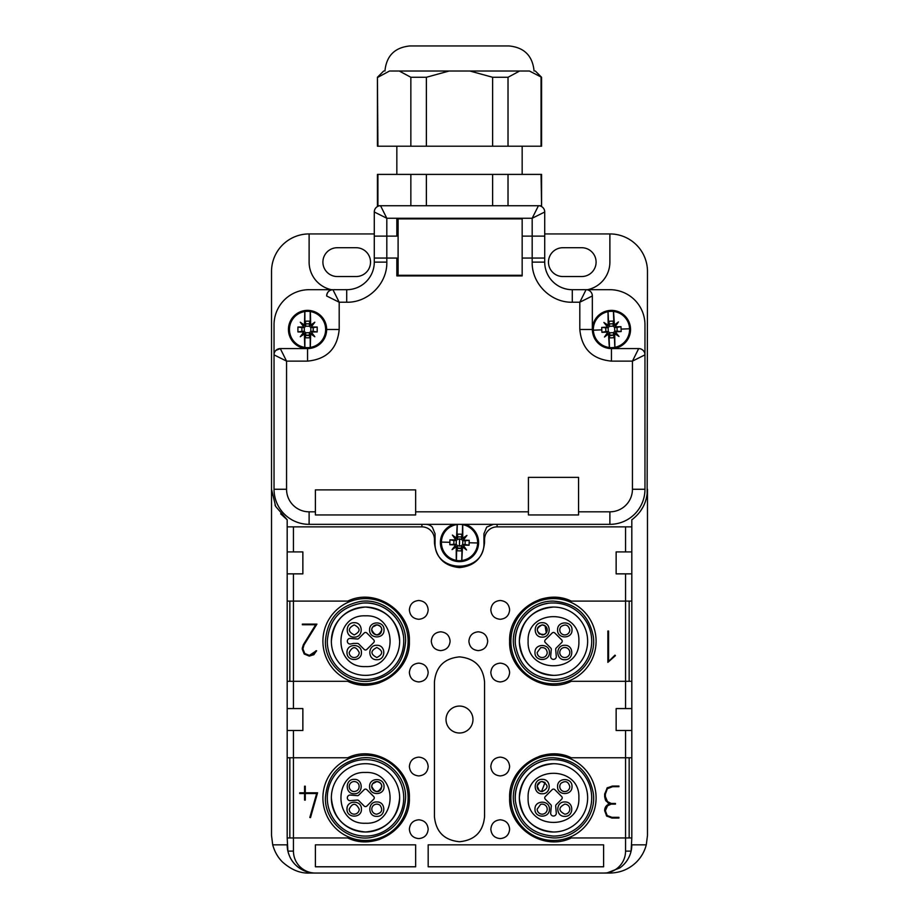 <?xml version="1.0" encoding="UTF-8"?>
<svg xmlns="http://www.w3.org/2000/svg" width="919" height="919" viewBox="0 0 919 919"><rect width="100%" height="100%" fill="white"/><g stroke="black" fill="none" stroke-linecap="round" stroke-linejoin="round"><path stroke-width="1.38" d="M553.491 607.057A34.152 34.152 0 0 1 587.643 641.209A34.152 34.152 0 0 1 553.491 675.362C532.744 673.34 521.36 661.956 519.338 641.209C521.36 620.474 532.744 609.09 553.491 607.057A34.152 34.152 0 0 0 519.338 641.209A34.152 34.152 0 0 0 553.491 675.362M553.491 602.99A38.219 38.219 0 0 1 591.71 641.209A38.219 38.219 0 0 1 553.491 679.428C531.745 677.59 519.04 665.907 515.398 644.391C512.986 622.921 531.883 602.37 553.491 602.99M547.219 603.507A38.219 38.219 0 0 0 515.41 644.552M553.491 681.301C531.32 679.532 518.052 667.745 513.675 645.942C510.24 623.002 530.309 600.417 553.491 601.118C575.662 602.887 588.93 614.673 593.295 636.488C596.73 659.417 576.673 682.001 553.491 681.301M553.491 683.816A42.607 42.607 0 0 1 510.884 641.209A42.607 42.607 0 0 1 553.491 598.602A42.607 42.607 0 0 1 596.098 641.209A42.607 42.607 0 0 1 553.491 683.816M399.662 641.209A34.152 34.152 0 0 1 365.509 675.362A34.152 34.152 0 0 1 331.357 641.209C333.39 620.474 344.774 609.09 365.509 607.057C386.256 609.09 397.64 620.474 399.662 641.209A34.152 34.152 0 0 0 365.509 607.057A34.152 34.152 0 0 0 331.357 641.209M403.728 641.209A38.219 38.219 0 0 1 365.509 679.428A38.219 38.219 0 0 1 327.29 641.209C329.128 619.463 340.811 606.77 362.339 603.117C383.809 600.704 404.36 619.601 403.728 641.209M403.211 634.937A38.219 38.219 0 0 0 362.178 603.14M325.418 641.209C327.187 619.038 338.973 605.77 360.788 601.405C383.717 597.97 406.301 618.027 405.601 641.209C403.832 663.38 392.045 676.648 370.242 681.025C347.302 684.46 324.717 664.391 325.418 641.209M322.902 641.209A42.607 42.607 0 0 1 365.509 598.602A42.607 42.607 0 0 1 408.116 641.209A42.607 42.607 0 0 1 365.509 683.816A42.607 42.607 0 0 1 322.902 641.209M331.357 797.864A34.152 34.152 0 0 1 365.509 763.712A34.152 34.152 0 0 1 399.662 797.864C397.64 818.599 386.256 829.983 365.509 832.005C344.774 829.983 333.39 818.599 331.357 797.864A34.152 34.152 0 0 0 365.509 832.005A34.152 34.152 0 0 0 399.662 797.864M327.29 797.864A38.219 38.219 0 0 1 365.509 759.634A38.219 38.219 0 0 1 403.728 797.864A38.219 38.219 0 0 1 365.509 836.083A38.219 38.219 0 0 1 327.29 797.864M325.418 797.864C327.187 775.693 338.973 762.414 360.788 758.049C383.717 754.614 406.301 774.683 405.601 797.864C403.832 820.035 392.045 833.303 370.242 837.668C347.302 841.103 324.717 821.035 325.418 797.864M322.902 797.864A42.607 42.607 0 0 1 365.509 755.246A42.607 42.607 0 0 1 408.116 797.864A42.607 42.607 0 0 1 365.509 840.471A42.607 42.607 0 0 1 322.902 797.864M553.491 763.712A34.152 34.152 0 0 1 587.643 797.864A34.152 34.152 0 0 1 553.491 832.005C532.744 829.983 521.36 818.599 519.338 797.864C521.36 777.118 532.744 765.734 553.491 763.712A34.152 34.152 0 0 0 519.338 797.864A34.152 34.152 0 0 0 553.491 832.005M553.491 759.634A38.219 38.219 0 0 1 591.71 797.864A38.219 38.219 0 0 1 553.491 836.083C531.745 834.234 519.04 822.551 515.398 801.035C512.986 779.565 531.883 759.014 553.491 759.634M547.219 760.151A38.219 38.219 0 0 0 515.41 801.196M553.491 837.944C531.32 836.187 518.052 824.4 513.675 802.586C510.24 779.657 530.309 757.061 553.491 757.773C575.662 759.531 588.93 771.328 593.295 793.131C596.73 816.061 576.673 838.656 553.491 837.944M553.491 840.471A42.607 42.607 0 0 1 510.884 797.864A42.607 42.607 0 0 1 553.491 755.246A42.607 42.607 0 0 1 596.098 797.864A42.607 42.607 0 0 1 553.491 840.471M610.744 311.323A18.173 18.173 0 0 1 613.41 311.415L613.513 311.461A18.139 18.139 0 0 1 614.903 347.29L614.811 347.348A18.173 18.173 0 0 1 609.481 347.554L609.389 347.497A18.139 18.139 0 0 1 607.999 311.679L608.091 311.621A18.173 18.173 0 0 1 610.744 311.323M629.871 328.772A18.437 18.437 0 0 1 612.157 347.91A18.437 18.437 0 0 1 593.019 330.197A18.437 18.437 0 0 1 610.733 311.059A18.437 18.437 0 0 1 629.871 328.772M613.41 311.415L613.961 325.533L613.387 321.064L608.86 321.236L608.642 325.74L608.091 311.621M613.513 311.461A35.301 2.642 87.8 0 1 614.374 325.016L613.961 325.533M614.374 325.016L618.43 321.937L615.569 326.107L616.304 326.808L620.991 326.659L621.175 331.564L616.5 331.782L615.81 332.529L618.992 336.457L614.719 333.712L614.903 347.29M609.481 347.554L608.941 333.425L609.504 337.905L614.03 337.732L613.881 333.631L614.719 333.712M614.26 333.218L614.811 347.348M609.389 347.497A35.301 2.642 -92.2 0 1 608.516 333.953L608.941 333.425M608.516 333.953L604.472 337.02L607.333 332.85L606.586 332.161L601.911 332.31L601.715 327.405L606.402 327.187L607.08 326.44L603.909 322.5L608.183 325.257L607.999 311.679M603.909 322.5L608.183 325.441L607.08 326.44M606.402 327.187L608.16 327.658L609.446 326.302L609.354 323.925L613.111 323.775L613.203 326.153L614.627 327.474L617.005 327.382L617.154 331.139L614.777 331.231L613.455 332.667L613.547 335.044L609.791 335.194L609.699 332.804L608.263 331.483L605.885 331.575L605.736 327.819L608.16 327.658A3.756 3.756 0 0 0 608.125 327.727L608.263 331.483M609.021 325.337L609.377 326.348A3.756 3.756 0 0 0 609.067 326.567M608.86 321.236L609.354 323.925M613.387 321.064L613.111 323.775M613.547 325.154L613.272 326.188M616.304 326.808L614.593 327.417A3.756 3.756 0 0 0 614.363 327.107M615.569 326.107L614.386 325.2L618.43 321.937M617.35 327.325L620.991 326.659M621.175 331.564L617.154 331.139M616.5 331.782L614.742 331.299M618.992 336.457L614.708 333.528L615.81 332.529M613.881 333.631L613.513 332.621A3.756 3.756 0 0 0 613.823 332.391M609.354 333.804L609.63 332.77A3.756 3.756 0 0 0 609.699 332.804L613.455 332.667M606.586 332.161L608.309 331.552A3.756 3.756 0 0 0 608.539 331.862M607.333 332.85L608.516 333.769L604.472 337.02M614.03 337.732L613.547 335.044M609.504 337.905L609.756 335.527L612.18 335.435L609.791 335.194M601.911 332.31L605.885 331.575M601.715 327.405L605.736 327.819M609.446 326.302L613.203 326.153A3.756 3.756 0 0 1 613.226 326.176M614.627 327.474L614.777 331.231A3.756 3.756 0 0 1 614.765 331.265M307.555 311.3A18.173 18.173 0 0 1 310.22 311.495L310.312 311.564A18.139 18.139 0 0 1 310.312 347.405L310.22 347.462A18.173 18.173 0 0 1 304.89 347.462L304.798 347.405A18.139 18.139 0 0 1 304.798 311.564L304.89 311.495A18.173 18.173 0 0 1 307.555 311.3M325.992 329.484A18.437 18.437 0 0 1 307.555 347.922A18.437 18.437 0 0 1 289.117 329.484A18.437 18.437 0 0 1 307.555 311.047A18.437 18.437 0 0 1 325.992 329.484M310.22 311.495L310.22 325.636L309.818 321.145L305.292 321.145L304.89 325.636L304.89 311.495M310.312 311.564A35.301 2.642 90 0 1 310.656 325.131L310.22 325.636M310.656 325.131L314.815 322.213L311.794 326.268L312.506 326.992L317.193 327.026L317.193 331.931L312.506 331.977L311.794 332.689L314.815 336.745L310.656 333.838L310.312 347.405M304.89 347.462L304.89 333.321L305.292 337.824L309.818 337.824L309.818 333.723L310.656 333.838M310.22 333.321L310.22 347.462M304.798 347.405A35.301 2.642 -90 0 1 304.453 333.838L304.89 333.321M304.453 333.838L300.283 336.745L303.304 332.689L302.592 331.977L297.917 331.931L297.917 327.026L302.592 326.992L303.304 326.268L300.283 322.213L304.453 325.131L304.798 311.564M300.283 322.213L304.453 325.315L303.304 326.268M302.592 326.992L304.338 327.532L305.671 326.222L305.671 323.844L309.427 323.844L309.427 326.222L310.806 327.601L313.195 327.601L313.195 331.357L310.806 331.357L309.427 332.735L309.427 335.125L305.671 335.125L305.671 332.735L304.292 331.357L301.914 331.357L301.914 327.601L304.338 327.532M305.292 325.246L305.602 326.268A3.756 3.756 0 0 0 305.292 326.486M305.292 321.145L305.671 323.844M309.818 321.145L309.427 323.844M309.818 325.246L309.496 326.268A3.756 3.756 0 0 0 309.427 326.222L305.671 326.222M312.506 326.992L310.771 327.532A3.756 3.756 0 0 0 310.553 327.221M311.794 326.268L310.656 325.315L314.815 322.213M317.193 327.026L313.195 327.601M317.193 331.931L313.195 331.357M312.506 331.977L310.771 331.426A3.756 3.756 0 0 0 310.806 331.357L310.806 327.601M314.815 336.745L310.656 333.643L311.794 332.689M309.818 333.723L309.496 332.701A3.756 3.756 0 0 0 309.818 332.483M305.292 333.723L305.602 332.701M302.592 331.977L304.338 331.426A3.756 3.756 0 0 0 304.557 331.748M303.304 332.689L304.453 333.643L300.283 336.745M309.818 337.824L309.427 335.125M305.292 337.824L305.625 335.458L309.485 335.458L305.671 335.125M297.917 331.931L301.914 331.357M297.917 327.026L301.914 327.601M304.292 331.357L304.292 327.601A3.756 3.756 0 0 1 304.315 327.578M309.427 332.735L305.671 332.735A3.756 3.756 0 0 1 305.648 332.724M460.005 524.347A18.173 18.173 0 0 1 462.602 524.611L462.694 524.669A18.139 18.139 0 0 1 461.82 560.51L461.729 560.567A18.173 18.173 0 0 1 456.398 560.441L456.306 560.372A18.139 18.139 0 0 1 457.18 524.542L457.271 524.485A18.173 18.173 0 0 1 458.995 524.347M462.636 524.347A18.437 18.437 0 0 1 477.937 542.968A18.437 18.437 0 0 1 459.052 560.958A18.437 18.437 0 0 1 456.364 524.347M462.602 524.611L462.257 538.741L461.97 534.238L457.444 534.134L456.927 538.614L457.271 524.485M462.694 524.669A35.301 2.642 91.4 0 1 462.705 538.247L462.257 538.741M462.705 538.247L466.944 535.432L463.819 539.419L464.52 540.154L469.195 540.303L469.081 545.208L464.394 545.128L463.67 545.84L466.588 549.964L462.498 546.943L461.82 560.51M456.398 560.441L456.743 546.3L457.03 550.803L461.556 550.918L461.66 546.816L462.498 546.943M462.073 546.426L461.729 560.567M456.306 560.372A35.301 2.642 -88.6 0 1 456.295 546.794L456.743 546.3M456.295 546.794L452.056 549.608L455.181 545.633L454.48 544.887L449.805 544.737L449.919 539.844L454.606 539.913L455.33 539.212L452.412 535.088L456.502 538.097L457.18 524.542M452.412 535.088L456.502 538.281L455.33 539.212M454.606 539.913L456.329 540.498L457.696 539.223L457.754 536.845L461.522 536.926L461.453 539.315L462.797 540.728L465.186 540.786L465.094 544.542L462.705 544.485L461.304 545.829L461.246 548.206L457.478 548.115L457.547 545.737L456.203 544.324L453.814 544.266L453.906 540.51L456.329 540.498M457.34 538.224L457.639 539.258A3.756 3.756 0 0 0 457.306 539.464M457.444 534.134L457.754 536.845M461.97 534.238L461.522 536.926M461.866 538.339L461.522 539.35A3.756 3.756 0 0 0 461.453 539.315L457.696 539.223M464.52 540.154L462.762 540.659A3.756 3.756 0 0 0 462.556 540.338M463.819 539.419L462.705 538.431L466.944 535.432M465.519 540.74L469.195 540.303M469.081 545.208L465.094 544.542M464.394 545.128L462.671 544.542M466.588 549.964L462.498 546.759L463.67 545.84M461.66 546.816L461.361 545.783A3.756 3.756 0 0 0 461.694 545.576M457.134 546.713L457.478 545.691A3.756 3.756 0 0 0 457.547 545.737L461.304 545.829M454.48 544.887L456.238 544.393A3.756 3.756 0 0 0 456.444 544.714M455.181 545.633L456.295 546.61L452.056 549.608M461.556 550.918L461.246 548.206M461.281 548.471L458.443 548.471L461.281 548.54M457.03 550.803L457.478 548.115M449.805 544.737L453.814 544.266M453.572 540.452L449.919 539.844M456.295 540.567A3.756 3.756 0 0 1 456.306 540.533L456.203 544.324M462.797 540.728L462.705 544.485A3.756 3.756 0 0 1 462.694 544.507M644.966 324.786L644.966 354.86L644.966 324.786A35.094 35.094 0 0 0 609.883 289.692L572.284 289.692A27.57 27.57 0 0 1 544.714 262.122L544.714 212.002L532.181 218.262L522.164 218.262L522.164 275.907L396.836 275.907L396.836 258.055L374.286 258.055L374.286 262.122A27.57 27.57 0 0 1 346.716 289.692L309.117 289.692A35.094 35.094 0 0 0 274.034 324.786L274.034 354.86L274.034 324.786M522.164 275.286L398.099 275.286L398.099 218.894L522.164 218.894M465.416 524.347A19.115 19.115 0 0 1 459.5 561.635A19.115 19.115 0 0 1 453.584 524.347M302.856 551.917L302.856 573.858L287.188 573.858L287.188 551.917L302.856 551.917M287.188 573.858L287.188 601.106L293.448 601.106L293.448 573.858M293.448 601.106L347.75 601.106C375.101 587.586 410.655 610.721 409.369 641.209C410.655 671.709 375.101 694.844 347.75 681.312L287.188 681.312L287.188 708.572L293.448 708.572L293.448 601.106M293.448 708.572L302.856 708.572L302.856 730.502L287.188 730.502L287.188 837.956L293.448 837.956L293.448 851.12A21.93 21.93 0 0 0 313.103 872.935L313.092 872.958A28.202 28.202 0 0 0 315.389 873.05L309.117 873.05C300.042 873.395 291.174 869.719 282.524 862.033C277.929 857.519 274.655 851.798 272.713 844.848L271.519 835.451L271.519 271.519A37.599 37.599 0 0 1 309.117 233.931L374.286 233.931M287.188 757.761L293.448 757.761L293.448 730.502M293.448 757.761L347.75 757.761C375.101 744.229 410.655 767.365 409.369 797.864C410.655 828.352 375.101 851.488 347.75 837.956L293.448 837.956L293.448 757.761M603.611 873.05A28.202 28.202 0 0 0 607.425 872.786L607.413 872.717A21.93 21.93 0 0 0 625.552 851.12L625.552 837.956L571.25 837.956C543.899 851.488 508.345 828.352 509.631 797.864C508.345 767.365 543.899 744.229 571.25 757.761L631.812 757.761L631.812 730.502L616.144 730.502L616.144 708.572L631.812 708.572L631.812 681.312L571.25 681.312C543.899 694.844 508.345 671.709 509.631 641.209C508.345 610.721 543.899 587.586 571.25 601.106L631.812 601.106L631.812 573.858L616.144 573.858L616.144 551.917L631.812 551.917L631.812 519.798C641.933 512.136 647.16 501.958 647.481 489.264L647.481 835.451L646.287 844.848C644.506 851.522 641.232 857.255 636.476 862.033C629.147 869.179 620.291 872.855 609.883 873.05L315.389 873.05M625.552 730.502L625.552 837.956L631.812 837.956L631.112 851.12C629.446 858.07 625.69 863.665 619.843 867.915L607.425 872.786M625.552 573.858L625.552 708.572M631.812 526.863L625.552 526.863L625.552 551.917M625.552 526.863L497.099 526.863A12.533 12.533 0 0 0 484.566 539.396L484.566 542.52C483.084 557.753 474.721 566.104 459.5 567.586C444.279 566.104 435.928 557.753 434.434 542.52L434.434 539.396A12.533 12.533 0 0 0 421.901 526.863L287.188 526.863L287.188 551.917M293.448 551.917L293.448 526.863M315.389 866.789L315.389 844.848L415.641 844.848L415.641 866.789L315.389 866.789M428.174 866.789L428.174 844.848L603.611 844.848L603.611 866.789L428.174 866.789M500.223 757.13C505.932 757.693 509.069 760.817 509.631 766.526C509.069 772.236 505.932 775.372 500.223 775.923C494.514 775.372 491.389 772.236 490.826 766.526C491.389 760.817 494.514 757.693 500.223 757.13M418.777 757.13C424.486 757.693 427.611 760.817 428.174 766.526C427.611 772.236 424.486 775.372 418.777 775.923C413.068 775.372 409.931 772.236 409.369 766.526C409.931 760.817 413.068 757.693 418.777 757.13M500.223 819.794C505.932 820.345 509.069 823.481 509.631 829.191C509.069 834.9 505.932 838.036 500.223 838.587C494.514 838.036 491.389 834.9 490.826 829.191C491.389 823.481 494.514 820.345 500.223 819.794M418.777 819.794C424.486 820.345 427.611 823.481 428.174 829.191C427.611 834.9 424.486 838.036 418.777 838.587C413.068 838.036 409.931 834.9 409.369 829.191C409.931 823.481 413.068 820.345 418.777 819.794M440.706 631.812C446.416 632.364 449.54 635.5 450.103 641.209C449.54 646.919 446.416 650.055 440.706 650.606C434.997 650.055 431.861 646.919 431.298 641.209C431.861 635.5 434.997 632.364 440.706 631.812M478.294 631.812C484.003 632.364 487.139 635.5 487.702 641.209C487.139 646.919 484.003 650.055 478.294 650.606C472.584 650.055 469.46 646.919 468.897 641.209C469.46 635.5 472.584 632.364 478.294 631.812M500.223 600.486C505.932 601.037 509.069 604.174 509.631 609.883C509.069 615.592 505.932 618.728 500.223 619.28C494.514 618.728 491.389 615.592 490.826 609.883C491.389 604.174 494.514 601.037 500.223 600.486M418.777 600.486C424.486 601.037 427.611 604.174 428.174 609.883C427.611 615.592 424.486 618.728 418.777 619.28C413.068 618.728 409.931 615.592 409.369 609.883C409.931 604.174 413.068 601.037 418.777 600.486M500.223 663.139C505.932 663.702 509.069 666.826 509.631 672.536C509.069 678.245 505.932 681.381 500.223 681.944C494.514 681.381 491.389 678.245 490.826 672.536C491.389 666.826 494.514 663.702 500.223 663.139M418.777 663.139C424.486 663.702 427.611 666.826 428.174 672.536C427.611 678.245 424.486 681.381 418.777 681.944C413.068 681.381 409.931 678.245 409.369 672.536C409.931 666.826 413.068 663.702 418.777 663.139M484.566 681.944L484.566 816.658C483.084 831.879 474.721 840.23 459.5 841.724C444.279 840.242 435.928 831.879 434.434 816.658L434.434 681.944C435.916 666.712 444.279 658.36 459.5 656.878C474.721 658.36 483.072 666.712 484.566 681.944M287.188 730.502L287.188 708.572M287.188 601.106L287.188 681.312M271.99 495.134L271.519 489.264L275.666 506.426L287.188 519.798L287.188 526.863M296.745 866.008A28.202 28.202 0 0 0 313.092 872.958C306.739 872.499 300.961 869.879 295.769 865.112C292.001 861.585 289.37 856.91 287.888 851.12L287.188 837.956M379.8 682.679A43.859 43.859 0 0 1 347.75 681.312M379.8 839.323A43.859 43.859 0 0 1 347.75 837.956M272.713 844.848L287.188 844.848A28.202 28.202 0 0 0 288.555 853.521M289.967 857.071A28.202 28.202 0 0 0 295.206 864.549M646.287 844.848L631.812 844.848A28.202 28.202 0 0 1 625.563 862.55M539.2 756.394A43.859 43.859 0 0 1 571.25 757.761M539.2 599.739A43.859 43.859 0 0 1 571.25 601.106M289.841 757.761L289.841 837.956M289.841 601.106L289.841 681.312M421.901 524.347L421.901 526.863M329.427 290.76A6.261 6.261 0 0 1 332.931 289.692L331.403 289.692A28.202 28.202 0 0 1 309.117 262.122L309.117 233.931M280.663 513.836L287.188 519.798M274.988 505.025L275.666 506.426M304.028 644.908L302.914 648.825L304.74 653.512L309.335 655.408C312.253 655.373 314.355 653.983 315.642 651.261L309.335 655.408L304.74 653.512L302.914 648.825L304.028 644.908L316.917 624.104L302.351 624.104L302.351 624.748L315.688 624.748L303.431 644.575L302.259 648.228M315.837 650.813L316.458 651.18M314.091 654.454L313.471 654.914M302.248 649.09L304.223 654.018L309.335 656.109L313.884 654.615L316.618 650.698M631.812 708.572L631.812 730.502M631.812 837.956L631.812 757.761M631.812 551.917L631.812 573.858M631.812 681.312L631.812 601.106M629.159 837.956L629.159 757.761M609.573 803.838L607.769 802.735M604.668 796.796L605.495 800.185M604.656 796.543L604.668 793.855M606.862 788.215L607.643 787.56M612.399 786.055L607.241 787.882L604.656 794.119M612.651 786.687L607.344 788.697L605.368 794.119L607.344 788.697L612.651 786.687L618.924 786.687L618.924 786.044L612.651 786.044M605.368 796.543L607.493 801.586L611.158 803.447L607.493 801.586L605.368 796.543L605.368 794.119M611.158 804.125L607.539 805.802L605.368 810.73L607.16 815.544L611.974 817.336L607.16 815.544L605.368 810.73L607.539 805.802L611.158 804.125L615.454 804.125L615.454 803.447L611.158 803.447M611.974 817.336L618.924 817.336L618.924 818.048L611.721 818.048M607.045 816.359L606.333 815.635M629.159 681.312L629.159 601.106M497.099 526.863L497.099 524.347M544.714 233.931L609.883 233.931A37.599 37.599 0 0 1 647.481 271.519L647.137 494.319M609.883 233.931L609.883 262.122A28.202 28.202 0 0 1 587.597 289.692L586.069 289.692A6.261 6.261 0 0 1 592.341 295.964L579.809 302.225L579.809 329.484C581.681 348.703 592.227 359.249 611.445 361.121L632.444 361.121L632.444 489.264L644.966 489.264L644.966 354.86A6.261 6.261 0 0 0 643.139 350.426A6.261 6.261 0 0 1 644.966 354.86L632.444 361.121L638.682 348.588A6.261 6.261 0 0 1 643.139 350.426A6.261 6.261 0 0 0 638.682 348.588L611.445 348.588A19.115 19.115 0 0 1 604.139 311.828A19.115 19.115 0 0 1 629.101 336.791A19.115 19.115 0 0 1 611.457 348.588M459.5 706.068A13.475 13.475 0 0 1 472.975 719.531A13.475 13.475 0 0 1 459.5 733.006A13.475 13.475 0 0 1 446.025 719.531A13.475 13.475 0 0 1 459.5 706.068M309.117 524.347A35.094 35.094 0 0 1 274.034 489.264L286.556 489.264A22.561 22.561 0 0 0 309.117 511.826L309.117 524.347L609.883 524.347A35.094 35.094 0 0 0 644.966 489.264M276.826 349.645A6.261 6.261 0 0 1 280.295 348.588L286.556 361.121L274.034 354.86A6.261 6.261 0 0 1 275.861 350.426A6.261 6.261 0 0 0 274.034 354.883L274.034 489.264M304.568 800.116L304.568 793.511L299.709 793.511L299.709 792.798L304.568 792.798L304.568 786.193L305.28 786.193L305.28 792.798L317.56 792.798L310.507 817.634L309.829 817.451L316.664 793.511L305.28 793.511L305.28 800.116L304.568 800.116M562.887 276.539L581.681 276.539A14.417 14.417 0 0 0 596.098 262.122A14.417 14.417 0 0 0 581.681 247.716L562.887 247.716A14.417 14.417 0 0 0 548.471 262.122A14.417 14.417 0 0 0 562.887 276.539M337.319 247.716A14.417 14.417 0 0 0 322.902 262.122A14.417 14.417 0 0 0 337.319 276.539L356.112 276.539A14.417 14.417 0 0 0 370.529 262.122A14.417 14.417 0 0 0 356.112 247.716L337.319 247.716M643.001 507.058L640.279 511.389M632.709 519.132L631.812 519.798M606 801L609.814 803.746C606.379 804.964 604.656 807.296 604.656 810.73L606.678 816.015L611.974 818.048M615.443 655.638L607.861 662.358L607.861 631.031L608.573 631.031L608.573 661.496L614.949 655.144L615.443 655.638M493.331 524.347L486.691 527.104L483.934 533.755L483.934 542.52C485.45 574.053 433.55 574.042 435.066 542.52L435.066 533.755L432.309 527.104A9.397 9.397 0 0 0 425.669 524.347M478.615 542.52A19.115 19.115 0 0 1 459.5 561.635A19.115 19.115 0 0 1 440.385 542.52M286.556 489.264L286.556 361.121L307.555 361.121L307.555 348.588A19.115 19.115 0 0 1 294.034 315.964A19.115 19.115 0 0 1 326.659 329.484A19.115 19.115 0 0 1 307.555 348.588L280.295 348.588L275.872 350.426A6.261 6.261 0 0 1 276.447 349.909M334.769 293.368L332.931 289.692A6.261 6.261 0 0 0 326.659 295.987L326.659 295.964A6.261 6.261 0 0 1 329.105 291.001M579.809 329.484L592.341 329.484L592.341 295.964A6.261 6.261 0 0 0 586.069 289.692L579.809 302.225L572.284 302.225C550.86 302.776 531.63 283.557 532.181 262.122L532.181 258.055L522.164 258.055M578.556 511.826L578.556 514.95L528.425 514.95L528.425 477.363L578.556 477.363L578.556 511.826L609.883 511.826A22.561 22.561 0 0 0 632.444 489.264M415.641 511.826L415.641 514.95L315.389 514.95L315.389 489.884L415.641 489.884L415.641 511.826L528.425 511.826M334.78 293.368L339.191 302.225L346.716 302.225C368.14 302.776 387.37 283.557 386.819 262.122L386.819 236.126L374.286 236.126L374.286 258.055M332.954 289.692C329.128 290.059 327.038 292.162 326.659 295.987L339.191 302.225L339.191 329.484L326.659 329.484M410.85 174.403L492.63 174.403L492.63 205.73L377.422 205.73L377.422 174.403L410.85 174.403L410.85 205.73L380.546 205.73A6.261 6.261 0 0 0 374.286 212.002L374.286 236.126M544.714 212.002L544.714 212.002A6.261 6.261 0 0 0 538.454 205.73L508.023 205.73L508.023 174.403L541.578 174.403L541.578 205.73L541.061 174.403M544.714 236.126L522.164 236.126L532.181 236.126L532.181 258.055L544.714 258.055M374.286 212.002L386.819 218.262L380.546 205.73M532.181 236.126L532.181 218.262L538.442 205.73M442.579 275.286L442.579 275.907M476.421 275.907L476.421 275.286M476.421 218.894L476.421 218.262M442.579 218.262L442.579 218.894M515.892 275.907L515.892 275.286M473.285 275.286L473.285 275.907M445.715 275.907L445.715 275.286M403.108 275.286L403.108 275.907M396.836 269.646L398.099 269.646M386.819 236.126L396.836 236.126L396.836 218.262L386.819 218.262L386.819 236.126M522.164 218.262L396.836 218.262M515.892 218.894L515.892 218.262M473.285 218.262L473.285 218.894M445.715 218.894L445.715 218.262M403.108 218.262L403.108 218.894M398.099 224.523L396.836 224.523M542.187 781.552A5.009 5.009 0 0 0 537.178 786.561A5.009 5.009 0 0 0 542.187 791.569C548.654 788.226 548.654 784.895 542.187 781.552L545.07 782.46L541.532 791.535M541.452 791.523L539.315 790.673M539.269 790.639L537.201 786.124M537.259 785.688L540.452 781.862M540.533 781.828L542.176 781.552M555.685 805.974L556.248 812.637A2.814 2.814 0 0 1 553.491 816.026A2.814 2.814 0 0 1 550.722 812.637L551.297 805.974A1.884 1.884 0 0 0 550.745 804.642L545.289 799.185A1.884 1.884 0 0 1 545.289 796.532L552.158 789.662A1.884 1.884 0 0 1 554.823 789.662L561.681 796.532A1.884 1.884 0 0 1 561.681 799.185L556.236 804.642A1.884 1.884 0 0 0 555.685 805.974M559.774 786.561A5.009 5.009 0 0 0 568.574 789.835A5.009 5.009 0 0 0 569.803 786.561C568.356 781.46 565.415 780.369 560.992 783.287A5.009 5.009 0 0 0 559.774 786.561M537.178 809.157A5.009 5.009 0 0 0 543.795 813.901A5.009 5.009 0 0 0 547.207 809.157A5.009 5.009 0 0 0 540.59 804.412L537.178 809.157M564.783 814.165A5.009 5.009 0 0 0 569.803 809.157A5.009 5.009 0 0 0 564.783 804.148C558.327 807.491 558.315 810.822 564.783 814.165M528.115 797.864C526.541 765.125 580.429 765.113 578.867 797.864C580.44 830.592 526.553 830.604 528.115 797.864M564.783 816.359C555.49 816.807 555.49 801.506 564.783 801.954C574.088 801.506 574.088 816.807 564.783 816.359M571.997 786.561C572.434 795.854 557.132 795.854 557.58 786.561C557.132 777.267 572.434 777.267 571.997 786.561M542.187 779.358C551.492 778.91 551.492 794.211 542.187 793.763C532.894 794.211 532.894 778.91 542.187 779.358M534.984 809.157C534.536 799.863 549.838 799.863 549.401 809.157C549.838 818.45 534.536 818.45 534.984 809.157M559.763 791.73A7.203 7.203 0 0 0 560.395 792.27M492.63 174.403L508.023 174.403M377.916 205.73L377.916 174.403M426.37 205.73L426.37 174.403M492.63 205.73L541.061 205.73M541.061 77.276L541.061 146.201L508.023 146.201L508.023 77.276L519.66 71.016L529.424 71.016L541.578 77.276L541.578 146.201M377.422 146.201L377.422 77.276L377.916 146.201L508.023 146.201M492.63 146.201L492.63 77.276L508.023 77.276M426.37 146.201L426.37 77.276L449.115 71.016L469.885 71.016L492.63 77.276M410.85 146.201L410.85 77.276L426.37 77.276M377.916 77.276L389.518 71.016L399.248 71.016L410.85 77.276M421.453 71.016L449.115 71.016L421.453 71.016M519.66 71.016L469.885 71.016M425.037 71.016L399.248 71.016M384.935 71.016C386.417 55.795 394.779 47.432 410 45.95L509 45.95C524.221 47.432 532.583 55.795 534.065 71.016M546.254 632.858L544.174 634.524L539.315 634.018C535.903 629.607 536.868 626.563 542.187 624.897L545.07 625.805L546.288 632.8M542.187 624.897C535.72 628.24 535.72 631.583 542.187 634.926A5.009 5.009 0 0 0 547.207 629.917A5.009 5.009 0 0 0 542.187 624.897M555.685 649.319L556.248 655.994A2.814 2.814 0 0 1 553.491 659.382A2.814 2.814 0 0 1 550.722 655.994L551.297 649.319A1.884 1.884 0 0 0 550.745 647.998L545.289 642.542A1.884 1.884 0 0 1 545.289 639.877L552.158 633.019A1.884 1.884 0 0 1 554.823 633.019L561.681 639.877A1.884 1.884 0 0 1 561.681 642.542L556.236 647.998A1.884 1.884 0 0 0 555.685 649.319M559.774 629.917A5.009 5.009 0 0 0 568.574 633.191A5.009 5.009 0 0 0 569.803 629.917C568.356 624.817 565.415 623.725 560.992 626.632A5.009 5.009 0 0 0 559.774 629.917M537.178 652.513A5.009 5.009 0 0 0 543.795 657.257A5.009 5.009 0 0 0 547.207 652.513C546.61 648.688 544.404 647.102 540.59 647.757L537.178 652.513M564.783 657.522A5.009 5.009 0 0 0 569.803 652.513A5.009 5.009 0 0 0 564.783 647.493A5.009 5.009 0 0 0 559.774 652.513A5.009 5.009 0 0 0 564.783 657.522M528.115 641.209C526.541 608.481 580.429 608.458 578.867 641.209C580.44 673.937 526.553 673.96 528.115 641.209M564.783 659.716C555.49 660.164 555.49 644.862 564.783 645.299C574.088 644.862 574.088 660.164 564.783 659.716M571.997 629.917C572.434 639.21 557.132 639.21 557.58 629.917C557.132 620.612 572.434 620.612 571.997 629.917M542.187 622.703C551.492 622.266 551.492 637.568 542.187 637.12C532.894 637.568 532.894 622.266 542.187 622.703M534.984 652.513C534.536 643.208 549.838 643.208 549.401 652.513C549.838 661.806 534.536 661.806 534.984 652.513M559.763 635.086A7.203 7.203 0 0 0 560.395 635.626M376.813 624.897C381.316 625.896 382.695 628.527 380.914 632.789C377.468 638.268 368.737 632.157 372.7 627.034L376.813 624.897M381.822 629.917A5.009 5.009 0 0 0 376.813 624.897A5.009 5.009 0 0 0 371.793 629.917C375.136 636.385 378.479 636.385 381.822 629.917M354.217 624.897C347.75 628.24 347.75 631.583 354.217 634.926C360.685 631.583 360.685 628.24 354.217 624.897M376.813 647.493C370.346 650.836 370.346 654.179 376.813 657.522C383.28 654.179 383.28 650.836 376.813 647.493M349.197 652.513A5.009 5.009 0 0 0 354.217 657.522A5.009 5.009 0 0 0 359.226 652.513C355.883 646.046 352.54 646.046 349.197 652.513M353.493 643.403L350.725 643.978A2.814 2.814 0 0 1 347.336 641.209A2.814 2.814 0 0 1 350.725 638.452L357.399 639.015A1.884 1.884 0 0 0 358.732 638.464L364.177 633.019A1.884 1.884 0 0 1 366.842 633.019L373.711 639.877A1.884 1.884 0 0 1 373.711 642.542L366.842 649.411A1.884 1.884 0 0 1 364.177 649.411L358.732 643.955A1.884 1.884 0 0 0 357.399 643.403L353.493 643.403M371.644 647.493A7.203 7.203 0 0 0 371.104 648.113M365.509 615.833C398.237 614.26 398.26 668.147 365.509 666.585C332.781 668.159 332.758 614.271 365.509 615.833M347.003 652.513C346.566 643.208 361.868 643.208 361.42 652.513C361.868 661.806 346.566 661.806 347.003 652.513M376.813 659.716C367.508 660.164 367.508 644.862 376.813 645.299C386.106 644.862 386.106 660.164 376.813 659.716M384.016 629.917C384.464 639.21 369.162 639.21 369.599 629.917C369.162 620.612 384.464 620.612 384.016 629.917M354.217 622.703C363.51 622.266 363.51 637.568 354.217 637.12C344.912 637.568 344.912 622.266 354.217 622.703M376.813 781.552C381.316 782.54 382.695 785.171 380.914 789.432C377.468 794.912 368.737 788.812 372.7 783.689L376.813 781.552M381.822 786.561A5.009 5.009 0 0 0 376.813 781.552A5.009 5.009 0 0 0 371.793 786.561C375.136 793.028 378.479 793.028 381.822 786.561M357.399 800.047L350.725 800.621A2.814 2.814 0 0 1 347.336 797.864A2.814 2.814 0 0 1 350.725 795.096L357.399 795.67A1.884 1.884 0 0 0 358.732 795.119L364.177 789.662A1.884 1.884 0 0 1 366.842 789.662L373.711 796.532A1.884 1.884 0 0 1 373.711 799.185L366.842 806.055A1.884 1.884 0 0 1 364.177 806.055L358.732 800.598A1.884 1.884 0 0 0 357.399 800.047M354.217 781.552A5.009 5.009 0 0 0 349.461 788.169A5.009 5.009 0 0 0 354.217 791.569C358.031 790.972 359.616 788.766 358.961 784.952A5.009 5.009 0 0 0 354.217 781.552M376.813 804.148A5.009 5.009 0 0 0 373.528 812.947A5.009 5.009 0 0 0 376.813 814.165C381.902 812.729 382.993 809.788 380.087 805.366A5.009 5.009 0 0 0 376.813 804.148M349.197 809.157A5.009 5.009 0 0 0 354.217 814.165A5.009 5.009 0 0 0 359.226 809.157C355.883 802.689 352.54 802.689 349.197 809.157M365.509 772.477C398.237 770.915 398.26 824.803 365.509 823.24C332.781 824.803 332.758 770.915 365.509 772.477M347.003 809.157C346.566 799.863 361.868 799.863 361.42 809.157C361.868 818.45 346.566 818.45 347.003 809.157M376.813 816.359C367.508 816.807 367.508 801.506 376.813 801.954C386.106 801.506 386.106 816.807 376.813 816.359M384.016 786.561C384.464 795.854 369.162 795.854 369.599 786.561C369.162 777.267 384.464 777.267 384.016 786.561M354.217 779.358C363.51 778.91 363.51 794.211 354.217 793.763C344.912 794.211 344.912 778.91 354.217 779.358M371.644 804.136A7.203 7.203 0 0 0 371.104 804.757M621.106 329.105L629.572 328.784M593.329 330.185L601.796 329.852M469.161 542.761L477.627 542.968M441.373 542.084L449.839 542.29M459.408 546.277L459.592 538.764M293.448 851.12L287.888 851.12M625.552 851.12L631.112 851.12M609.883 511.826L609.883 524.347M346.716 302.225L346.716 289.692M572.284 302.225L572.284 289.692M309.117 511.826L315.389 511.826M307.555 361.121C326.773 359.249 337.319 348.703 339.191 329.484M374.286 262.122L386.819 262.122M544.714 262.122L532.181 262.122M611.445 361.121L611.445 348.588M396.836 174.403L396.836 146.201M522.164 174.403L522.164 146.201M535.317 71.016L541.578 77.276M383.683 71.016L377.422 77.276"/></g></svg>
